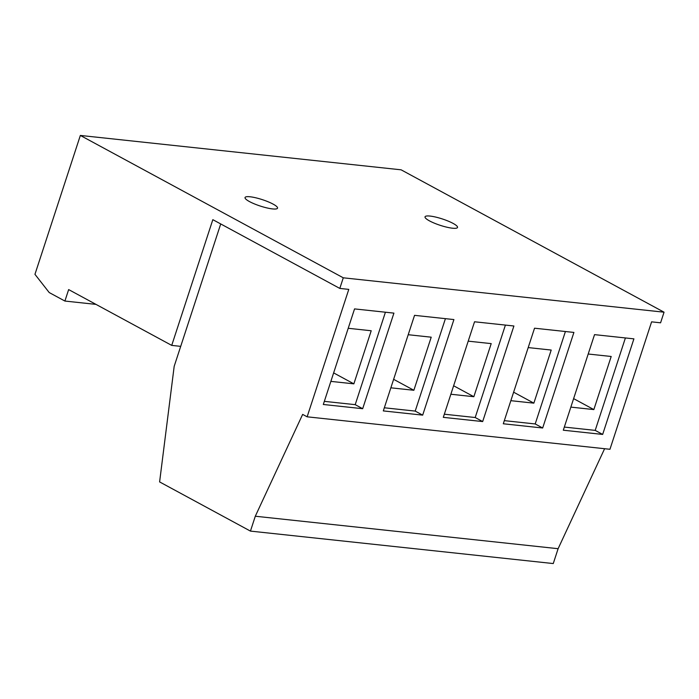 <?xml version="1.0" encoding="UTF-8"?>
<svg xmlns="http://www.w3.org/2000/svg" width="699" height="699" viewBox="0 0 699 699"><rect width="100%" height="100%" fill="white"/><g stroke="black" fill="none" stroke-linecap="round" stroke-linejoin="round"><path stroke-width="1.05" d="M430.077 216.07A17.091 3.364 18.1 0 0 425.036 216.83A17.091 3.364 18.1 0 0 434.376 223.173A17.091 3.364 18.1 0 0 452.48 228.206A17.091 3.364 18.1 0 0 457.522 227.446A17.091 3.364 18.1 0 0 448.181 221.102A17.091 3.364 18.1 0 0 430.077 216.07M250.085 196.777A17.091 3.364 18.1 0 0 245.043 197.529A17.091 3.364 18.1 0 0 254.384 203.881A17.091 3.364 18.1 0 0 272.496 208.914A17.091 3.364 18.1 0 0 277.538 208.153A17.091 3.364 18.1 0 0 268.198 201.81A17.091 3.364 18.1 0 0 250.085 196.777M510.847 400.676L533.853 403.148L551.205 350.05L528.199 347.586M513.625 392.191L533.853 403.148M504.32 420.641L535.198 423.952L565.412 331.518M573.905 332.427L534.534 328.207L503.297 423.777L542.669 427.998L573.905 332.427M535.198 423.952L542.669 427.998M95.981 304.38L64.902 301.051L68.651 289.587L171.727 345.393L212.828 219.669L339.81 288.425L348.784 289.386L307.132 416.814L302.65 414.393L255.301 516.229L250.443 531.1L159.608 481.917L174.182 366.32L220.718 223.942M339.81 288.425L343.279 277.809L664.05 312.191L401.121 169.822L80.35 135.44L34.95 274.331L49.218 292.558L64.902 301.051M343.279 277.809L80.35 135.44M513.905 325.996L474.542 321.776L443.306 417.347L482.668 421.567L513.905 325.996M453.913 319.565L414.542 315.345L383.305 410.916L422.677 415.136L453.913 319.565M323.314 404.485L362.676 408.705L393.913 313.126L354.55 308.906L323.314 404.485M563.298 430.208L602.66 434.428L633.906 338.858L594.534 334.638L563.298 430.208M664.05 312.191L660.581 322.816L651.599 321.846L609.956 449.282L307.132 416.814M604.609 448.706L558.117 548.698L255.301 516.229M558.117 548.698L553.259 563.56L250.443 531.1M171.727 345.393L180.709 346.363M564.32 427.072L595.199 430.383L625.404 337.949M595.199 430.383L602.66 434.428M570.847 407.115L593.844 409.579L611.197 356.481L588.2 354.017M324.336 401.348L355.206 404.66L385.42 312.217M355.206 404.66L362.676 408.705M330.863 381.383L353.86 383.847L371.213 330.758L348.216 328.285M384.328 407.779L415.206 411.091L445.42 318.648M415.206 411.091L422.677 415.136M390.855 387.814L413.86 390.278L431.213 337.189L408.207 334.716M573.617 398.622L593.844 409.579M333.633 372.899L353.86 383.847M393.633 379.33L413.86 390.278M444.328 414.21L475.198 417.521L505.412 325.079M475.198 417.521L482.668 421.567M450.855 394.245L473.852 396.709L491.205 343.62L468.208 341.156M453.625 385.761L473.852 396.709"/></g></svg>

